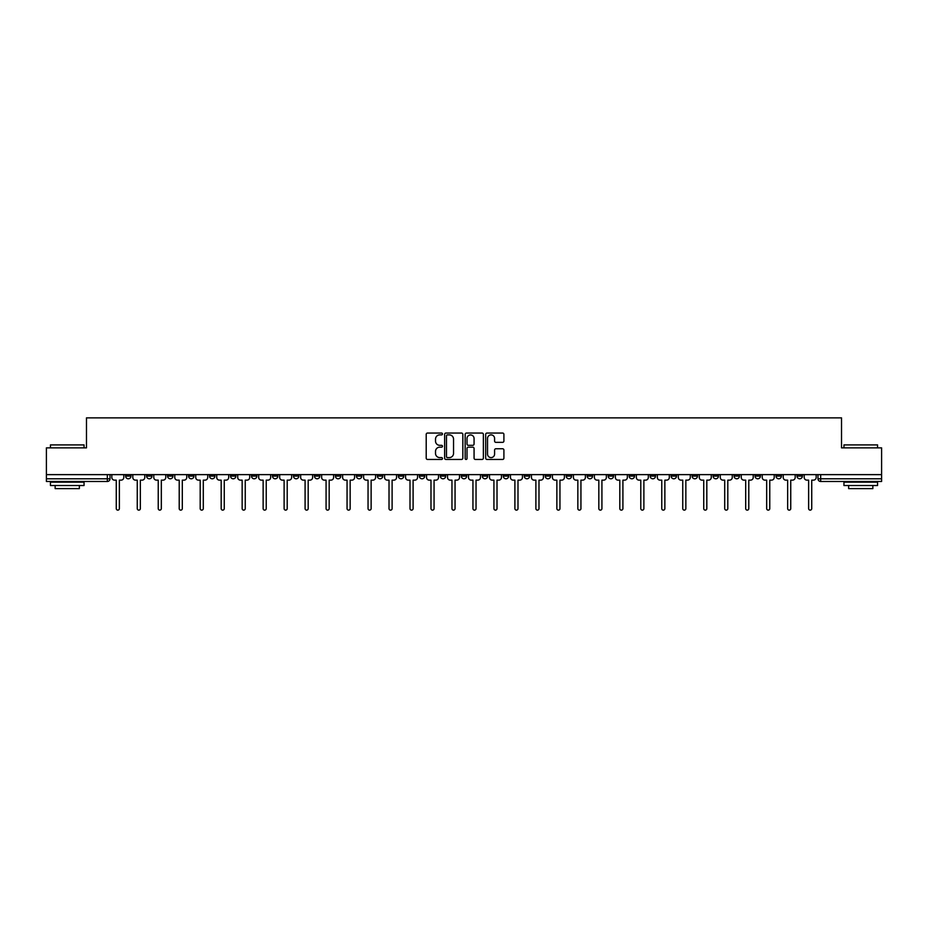 <?xml version="1.0" encoding="UTF-8"?>
<svg xmlns="http://www.w3.org/2000/svg" width="928" height="928" viewBox="0 0 928 928"><rect width="100%" height="100%" fill="white"/><g stroke="black" fill="none" stroke-linecap="round" stroke-linejoin="round"><path stroke-width="1.39" d="M442.482 433.968A0.928 0.928 0 0 0 441.554 433.051L427.53 433.051A1.322 1.322 0 0 0 426.207 434.362L426.207 458.13A1.322 1.322 0 0 0 427.53 459.453L441.554 459.453A0.928 0.928 0 0 0 442.482 458.525A0.928 0.928 0 0 0 441.554 457.597L439.744 457.597A4.222 4.222 0 0 1 435.522 453.374L435.522 451.391A4.222 4.222 0 0 1 439.744 447.168L441.554 447.168A0.928 0.928 0 0 0 442.482 446.252A0.928 0.928 0 0 0 441.554 445.324L439.744 445.324A4.222 4.222 0 0 1 435.522 441.102L435.522 439.118A4.222 4.222 0 0 1 439.744 434.896L441.554 434.896A0.928 0.928 0 0 0 442.482 433.968M713.075 474.626L713.075 476.099L718.458 476.099A2.691 2.691 0 0 1 715.766 478.79A2.691 2.691 0 0 1 713.075 476.099L713.075 474.626M692.102 476.099L692.102 474.626L692.102 476.099A2.691 2.691 0 0 0 694.794 478.79A2.691 2.691 0 0 1 692.102 476.099L697.485 476.099A2.691 2.691 0 0 1 694.794 478.79M650.134 474.626L650.134 476.099L655.516 476.099A2.691 2.691 0 0 1 652.825 478.79A2.691 2.691 0 0 1 650.134 476.099L650.134 474.626M629.161 476.099L629.161 474.626L629.161 476.099A2.691 2.691 0 0 0 631.852 478.79A2.691 2.691 0 0 1 629.161 476.099L634.532 476.099A2.691 2.691 0 0 1 631.852 478.79M608.176 476.099L608.176 474.626L608.176 476.099A2.691 2.691 0 0 0 610.868 478.79A2.691 2.691 0 0 1 608.176 476.099L613.559 476.099A2.691 2.691 0 0 1 610.868 478.79A2.691 2.691 0 0 0 613.559 476.099A2.691 2.691 0 0 1 610.868 478.79M545.235 476.099L545.235 474.626L545.235 476.099A2.691 2.691 0 0 0 547.926 478.79A2.691 2.691 0 0 1 545.235 476.099L550.617 476.099A2.691 2.691 0 0 1 547.926 478.79M524.25 474.626L524.25 476.099L529.633 476.099A2.691 2.691 0 0 1 526.942 478.79A2.691 2.691 0 0 1 524.25 476.099L524.25 474.626M503.278 474.626L503.278 476.099L508.648 476.099A2.691 2.691 0 0 1 505.957 478.79A2.691 2.691 0 0 1 503.278 476.099L503.278 474.626M482.293 474.626L482.293 476.099L487.676 476.099A2.691 2.691 0 0 1 484.984 478.79A2.691 2.691 0 0 1 482.293 476.099L482.293 474.626M461.309 476.099L461.309 474.626L461.309 476.099A2.691 2.691 0 0 0 464 478.79A2.691 2.691 0 0 1 461.309 476.099L466.691 476.099A2.691 2.691 0 0 1 464 478.79M419.352 474.626L419.352 476.099L424.722 476.099A2.691 2.691 0 0 1 422.043 478.79A2.691 2.691 0 0 1 419.352 476.099L419.352 474.626M398.367 476.099L398.367 474.626L398.367 476.099A2.691 2.691 0 0 0 401.058 478.79A2.691 2.691 0 0 1 398.367 476.099L403.75 476.099A2.691 2.691 0 0 1 401.058 478.79A2.691 2.691 0 0 0 403.75 476.099A2.691 2.691 0 0 1 401.058 478.79M272.484 474.626L272.484 476.099L277.866 476.099A2.691 2.691 0 0 1 275.175 478.79A2.691 2.691 0 0 1 272.484 476.099L272.484 474.626M251.5 474.626L251.5 476.099L256.882 476.099A2.691 2.691 0 0 1 254.191 478.79A2.691 2.691 0 0 1 251.5 476.099L251.5 474.626M230.515 474.626L230.515 476.099L235.898 476.099A2.691 2.691 0 0 1 233.206 478.79A2.691 2.691 0 0 1 230.515 476.099L230.515 474.626M188.558 474.626L188.558 476.099L193.94 476.099A2.691 2.691 0 0 1 191.249 478.79A2.691 2.691 0 0 1 188.558 476.099L188.558 474.626M167.574 474.626L167.574 476.099L172.956 476.099A2.691 2.691 0 0 1 170.265 478.79A2.691 2.691 0 0 1 167.574 476.099L167.574 474.626M502.582 442.354A1.322 1.322 0 0 0 503.904 441.032L503.904 434.362A1.322 1.322 0 0 0 502.582 433.051L487.003 433.051A1.322 1.322 0 0 0 485.68 434.362L485.68 458.13A1.322 1.322 0 0 0 487.003 459.453L502.582 459.453A1.322 1.322 0 0 0 503.904 458.13L503.904 450.08A1.322 1.322 0 0 0 502.582 448.758L495.912 448.758A1.322 1.322 0 0 0 494.589 450.08L494.589 454.07A3.526 3.526 0 0 1 491.063 457.597A3.526 3.526 0 0 1 487.536 454.07L487.536 438.422A3.526 3.526 0 0 1 491.063 434.896A3.526 3.526 0 0 1 494.589 438.422L494.589 441.032A1.322 1.322 0 0 0 495.912 442.354L502.582 442.354M46.4 474.626L46.4 447.864L86.478 447.864L86.478 417.867L841.522 417.867L841.522 447.864L881.6 447.864L881.6 474.626L46.4 474.626L46.4 478.79L110.014 478.79L110.014 474.626L110.014 478.79A2.691 2.691 0 0 1 107.323 481.481L46.4 481.481L46.4 478.79M462.84 434.362A1.322 1.322 0 0 0 461.529 433.051L445.95 433.051A1.322 1.322 0 0 0 444.628 434.362L444.628 458.13A1.322 1.322 0 0 0 445.95 459.453L461.529 459.453A1.322 1.322 0 0 0 462.84 458.13L462.84 434.362M466.471 433.051L482.05 433.051A1.322 1.322 0 0 1 483.372 434.362L483.372 458.13A1.322 1.322 0 0 1 482.05 459.453L475.391 459.453A1.322 1.322 0 0 1 474.069 458.13L474.069 448.491A1.322 1.322 0 0 0 472.746 447.168L468.327 447.168A1.322 1.322 0 0 0 467.004 448.491L467.004 458.525A0.928 0.928 0 0 1 466.076 459.453A0.928 0.928 0 0 1 465.16 458.525L465.16 434.362A1.322 1.322 0 0 1 466.471 433.051M817.986 474.626L817.986 478.79L881.6 478.79L881.6 481.481L820.677 481.481A2.691 2.691 0 0 1 817.986 478.79A2.691 2.691 0 0 0 820.677 481.481L820.677 474.626M881.6 474.626L881.6 478.79M802.384 474.626L802.384 476.099A2.691 2.691 0 0 1 799.692 478.79A2.691 2.691 0 0 1 797.001 476.099L802.384 476.099M797.001 474.626L797.001 476.099M781.399 474.626L781.399 476.099A2.691 2.691 0 0 1 778.708 478.79A2.691 2.691 0 0 1 776.028 476.099L781.399 476.099M776.028 474.626L776.028 476.099M760.426 474.626L760.426 476.099A2.691 2.691 0 0 1 757.735 478.79A2.691 2.691 0 0 1 755.044 476.099A2.691 2.691 0 0 0 757.735 478.79M755.044 474.626L755.044 476.099L760.426 476.099M739.442 474.626L739.442 476.099A2.691 2.691 0 0 1 736.751 478.79A2.691 2.691 0 0 1 734.06 476.099L739.442 476.099M734.06 474.626L734.06 476.099M718.458 474.626L718.458 476.099L718.458 474.626M697.485 474.626L697.485 476.099M676.5 474.626L676.5 476.099A2.691 2.691 0 0 1 673.809 478.79A2.691 2.691 0 0 1 671.118 476.099L676.5 476.099A2.691 2.691 0 0 1 673.809 478.79A2.691 2.691 0 0 0 676.5 476.099L676.5 474.626M671.118 474.626L671.118 476.099M655.516 474.626L655.516 476.099A2.691 2.691 0 0 1 652.825 478.79A2.691 2.691 0 0 0 655.516 476.099L655.516 474.626M634.532 474.626L634.532 476.099L634.532 474.626M613.559 474.626L613.559 476.099M592.574 474.626L592.574 476.099A2.691 2.691 0 0 1 589.883 478.79A2.691 2.691 0 0 1 587.192 476.099L592.574 476.099A2.691 2.691 0 0 1 589.883 478.79A2.691 2.691 0 0 0 592.574 476.099M587.192 474.626L587.192 476.099M571.59 474.626L571.59 476.099A2.691 2.691 0 0 1 568.899 478.79A2.691 2.691 0 0 1 566.219 476.099A2.691 2.691 0 0 0 568.899 478.79A2.691 2.691 0 0 0 571.59 476.099A2.691 2.691 0 0 1 568.899 478.79M566.219 474.626L566.219 476.099L571.59 476.099M550.617 474.626L550.617 476.099L550.617 474.626M529.633 474.626L529.633 476.099L529.633 474.626M508.648 474.626L508.648 476.099A2.691 2.691 0 0 1 505.957 478.79A2.691 2.691 0 0 0 508.648 476.099L508.648 474.626M487.676 474.626L487.676 476.099A2.691 2.691 0 0 1 484.984 478.79A2.691 2.691 0 0 0 487.676 476.099M466.691 474.626L466.691 476.099L466.691 474.626M445.707 474.626L445.707 476.099A2.691 2.691 0 0 1 443.016 478.79A2.691 2.691 0 0 1 440.324 476.099A2.691 2.691 0 0 0 443.016 478.79M440.324 474.626L440.324 476.099L445.707 476.099M424.722 474.626L424.722 476.099A2.691 2.691 0 0 1 422.043 478.79A2.691 2.691 0 0 0 424.722 476.099L424.722 474.626M403.75 474.626L403.75 476.099M382.765 474.626L382.765 476.099A2.691 2.691 0 0 1 380.074 478.79A2.691 2.691 0 0 1 377.383 476.099L382.765 476.099M377.383 474.626L377.383 476.099M361.781 474.626L361.781 476.099A2.691 2.691 0 0 1 359.101 478.79A2.691 2.691 0 0 1 356.41 476.099L361.781 476.099M356.41 474.626L356.41 476.099M340.808 474.626L340.808 476.099A2.691 2.691 0 0 1 338.117 478.79A2.691 2.691 0 0 1 335.426 476.099L340.808 476.099M335.426 474.626L335.426 476.099M319.824 474.626L319.824 476.099A2.691 2.691 0 0 1 317.132 478.79A2.691 2.691 0 0 1 314.441 476.099L319.824 476.099M314.441 474.626L314.441 476.099M298.839 474.626L298.839 476.099A2.691 2.691 0 0 1 296.148 478.79A2.691 2.691 0 0 1 293.468 476.099L298.839 476.099M293.468 474.626L293.468 476.099M277.866 474.626L277.866 476.099L277.866 474.626M256.882 474.626L256.882 476.099M235.898 474.626L235.898 476.099L235.898 474.626M214.925 474.626L214.925 476.099A2.691 2.691 0 0 1 212.234 478.79A2.691 2.691 0 0 1 209.542 476.099L214.925 476.099M209.542 474.626L209.542 476.099M193.94 474.626L193.94 476.099M172.956 474.626L172.956 476.099L172.956 474.626M151.972 474.626L151.972 476.099A2.691 2.691 0 0 1 149.292 478.79A2.691 2.691 0 0 1 146.601 476.099L151.972 476.099M146.601 474.626L146.601 476.099M125.616 474.626L125.616 476.099L130.999 476.099L130.999 474.626L130.999 476.099A2.691 2.691 0 0 1 128.308 478.79A2.691 2.691 0 0 1 125.616 476.099A2.691 2.691 0 0 0 128.308 478.79M107.323 481.481A2.691 2.691 0 0 0 110.014 478.79A2.691 2.691 0 0 1 107.323 481.481L107.323 474.626M447.4 434.896A0.928 0.928 0 0 0 446.472 435.824L446.472 456.68A0.928 0.928 0 0 0 447.4 457.597L449.314 457.597A4.222 4.222 0 0 0 453.537 453.374L453.537 439.118A4.222 4.222 0 0 0 449.314 434.896L447.4 434.896M474.069 438.492A3.526 3.526 0 0 0 470.531 434.965A3.526 3.526 0 0 0 467.004 438.492L467.004 444.002A1.322 1.322 0 0 0 468.327 445.324L472.746 445.324A1.322 1.322 0 0 0 474.069 444.002L474.069 438.492M111.836 477.444L111.836 474.626L111.836 477.444A2.691 2.691 0 0 0 114.515 480.136L116.267 480.136L116.267 508.579A1.543 1.543 0 0 0 117.821 510.133A1.543 1.543 0 0 0 119.364 508.579L119.364 480.136L121.116 480.136A2.691 2.691 0 0 0 123.795 477.444L123.795 474.626L123.795 477.444M114.515 480.136L116.267 480.136L116.267 508.579M119.364 508.579L119.364 480.136L121.116 480.136M132.808 477.444L132.808 474.626L132.808 477.444A2.691 2.691 0 0 0 135.5 480.136L137.251 480.136L137.251 508.579A1.543 1.543 0 0 0 138.794 510.133A1.543 1.543 0 0 0 140.348 508.579L140.348 480.136L142.088 480.136A2.691 2.691 0 0 0 144.78 477.444L144.78 474.626L144.78 477.444M153.793 477.444L153.793 474.626L153.793 477.444A2.691 2.691 0 0 0 156.484 480.136L158.236 480.136L158.236 508.579A1.543 1.543 0 0 0 159.778 510.133A1.543 1.543 0 0 0 161.321 508.579L161.321 480.136L163.073 480.136A2.691 2.691 0 0 0 165.764 477.444L165.764 474.626L165.764 477.444M174.777 477.444L174.777 474.626L174.777 477.444A2.691 2.691 0 0 0 177.468 480.136L179.208 480.136L179.208 508.579A1.543 1.543 0 0 0 180.763 510.133A1.543 1.543 0 0 0 182.306 508.579L182.306 480.136L184.057 480.136A2.691 2.691 0 0 0 186.748 477.444L186.748 474.626L186.748 477.444M135.5 480.136L137.251 480.136L137.251 508.579M140.348 508.579L140.348 480.136L142.088 480.136M156.484 480.136L158.236 480.136L158.236 508.579M161.321 508.579L161.321 480.136L163.073 480.136M177.468 480.136L179.208 480.136L179.208 508.579M182.306 508.579L182.306 480.136L184.057 480.136M50.437 444.906L84.054 444.906L50.437 444.906L50.437 447.864M84.054 485.518L50.437 485.518L50.437 482.154L84.054 482.154L84.054 485.518M79.356 485.518L79.356 488.615L55.146 488.615L55.146 485.518M843.946 444.906L877.563 444.906L843.946 444.906L843.946 447.864M877.563 485.518L843.946 485.518L843.946 482.154L877.563 482.154L877.563 485.518M872.854 485.518L872.854 488.615L848.644 488.615L848.644 485.518M195.75 477.444L195.75 474.626L195.75 477.444A2.691 2.691 0 0 0 198.441 480.136L200.193 480.136L200.193 508.579A1.543 1.543 0 0 0 201.736 510.133A1.543 1.543 0 0 0 203.29 508.579L203.29 480.136L205.03 480.136A2.691 2.691 0 0 0 207.721 477.444L207.721 474.626L207.721 477.444M216.734 477.444L216.734 474.626L216.734 477.444A2.691 2.691 0 0 0 219.426 480.136L221.177 480.136L221.177 508.579A1.543 1.543 0 0 0 222.72 510.133A1.543 1.543 0 0 0 224.263 508.579L224.263 480.136L226.014 480.136A2.691 2.691 0 0 0 228.706 477.444L228.706 474.626L228.706 477.444M198.441 480.136L200.193 480.136L200.193 508.579M203.29 508.579L203.29 480.136L205.03 480.136M219.426 480.136L221.177 480.136L221.177 508.579M224.263 508.579L224.263 480.136L226.014 480.136M237.719 477.444L237.719 474.626L237.719 477.444A2.691 2.691 0 0 0 240.41 480.136L242.15 480.136L242.15 508.579A1.543 1.543 0 0 0 243.704 510.133A1.543 1.543 0 0 0 245.247 508.579L245.247 480.136L246.999 480.136A2.691 2.691 0 0 0 249.69 477.444L249.69 474.626L249.69 477.444M258.692 477.444L258.692 474.626L258.692 477.444A2.691 2.691 0 0 0 261.383 480.136L263.134 480.136L263.134 508.579A1.543 1.543 0 0 0 264.677 510.133A1.543 1.543 0 0 0 266.232 508.579L266.232 480.136L267.972 480.136A2.691 2.691 0 0 0 270.663 477.444L270.663 474.626L270.663 477.444M279.676 477.444L279.676 474.626L279.676 477.444A2.691 2.691 0 0 0 282.367 480.136L284.119 480.136L284.119 508.579A1.543 1.543 0 0 0 285.662 510.133A1.543 1.543 0 0 0 287.204 508.579L287.204 480.136L288.956 480.136A2.691 2.691 0 0 0 291.647 477.444L291.647 474.626L291.647 477.444M300.66 477.444L300.66 474.626L300.66 477.444A2.691 2.691 0 0 0 303.352 480.136L305.092 480.136L305.092 508.579A1.543 1.543 0 0 0 306.646 510.133A1.543 1.543 0 0 0 308.189 508.579L308.189 480.136L309.94 480.136A2.691 2.691 0 0 0 312.632 477.444L312.632 474.626L312.632 477.444M321.645 477.444L321.645 474.626L321.645 477.444A2.691 2.691 0 0 0 324.324 480.136L326.076 480.136L326.076 508.579A1.543 1.543 0 0 0 327.619 510.133A1.543 1.543 0 0 0 329.173 508.579L329.173 480.136L330.925 480.136A2.691 2.691 0 0 0 333.604 477.444L333.604 474.626L333.604 477.444M342.618 477.444L342.618 474.626L342.618 477.444A2.691 2.691 0 0 0 345.309 480.136L347.06 480.136L347.06 508.579A1.543 1.543 0 0 0 348.603 510.133A1.543 1.543 0 0 0 350.158 508.579L350.158 480.136L351.898 480.136A2.691 2.691 0 0 0 354.589 477.444L354.589 474.626L354.589 477.444M363.602 477.444L363.602 474.626L363.602 477.444A2.691 2.691 0 0 0 366.293 480.136L368.045 480.136L368.045 508.579A1.543 1.543 0 0 0 369.588 510.133A1.543 1.543 0 0 0 371.13 508.579L371.13 480.136L372.882 480.136A2.691 2.691 0 0 0 375.573 477.444L375.573 474.626L375.573 477.444M384.586 477.444L384.586 474.626L384.586 477.444A2.691 2.691 0 0 0 387.278 480.136L389.018 480.136L389.018 508.579A1.543 1.543 0 0 0 390.572 510.133A1.543 1.543 0 0 0 392.115 508.579L392.115 480.136L393.866 480.136A2.691 2.691 0 0 0 396.558 477.444L396.558 474.626L396.558 477.444M240.41 480.136L242.15 480.136L242.15 508.579M245.247 508.579L245.247 480.136L246.999 480.136M261.383 480.136L263.134 480.136L263.134 508.579M266.232 508.579L266.232 480.136L267.972 480.136M282.367 480.136L284.119 480.136L284.119 508.579M287.204 508.579L287.204 480.136L288.956 480.136M303.352 480.136L305.092 480.136L305.092 508.579M308.189 508.579L308.189 480.136L309.94 480.136M324.324 480.136L326.076 480.136L326.076 508.579M329.173 508.579L329.173 480.136L330.925 480.136M345.309 480.136L347.06 480.136L347.06 508.579M350.158 508.579L350.158 480.136L351.898 480.136M366.293 480.136L368.045 480.136L368.045 508.579M371.13 508.579L371.13 480.136L372.882 480.136M387.278 480.136L389.018 480.136L389.018 508.579M392.115 508.579L392.115 480.136L393.866 480.136M405.559 477.444L405.559 474.626L405.559 477.444A2.691 2.691 0 0 0 408.25 480.136L410.002 480.136L410.002 508.579A1.543 1.543 0 0 0 411.545 510.133A1.543 1.543 0 0 0 413.099 508.579L413.099 480.136L414.839 480.136A2.691 2.691 0 0 0 417.53 477.444L417.53 474.626L417.53 477.444M426.544 477.444L426.544 474.626L426.544 477.444A2.691 2.691 0 0 0 429.235 480.136L430.986 480.136L430.986 508.579A1.543 1.543 0 0 0 432.529 510.133A1.543 1.543 0 0 0 434.072 508.579L434.072 480.136L435.824 480.136A2.691 2.691 0 0 0 438.515 477.444L438.515 474.626L438.515 477.444M447.528 477.444L447.528 474.626L447.528 477.444A2.691 2.691 0 0 0 450.219 480.136L451.959 480.136L451.959 508.579A1.543 1.543 0 0 0 453.514 510.133A1.543 1.543 0 0 0 455.056 508.579L455.056 480.136L456.808 480.136A2.691 2.691 0 0 0 459.499 477.444L459.499 474.626L459.499 477.444M468.501 477.444L468.501 474.626L468.501 477.444A2.691 2.691 0 0 0 471.192 480.136L472.944 480.136L472.944 508.579A1.543 1.543 0 0 0 474.486 510.133A1.543 1.543 0 0 0 476.041 508.579L476.041 480.136L477.781 480.136A2.691 2.691 0 0 0 480.472 477.444L480.472 474.626L480.472 477.444M489.485 477.444L489.485 474.626L489.485 477.444A2.691 2.691 0 0 0 492.176 480.136L493.928 480.136L493.928 508.579A1.543 1.543 0 0 0 495.471 510.133A1.543 1.543 0 0 0 497.014 508.579L497.014 480.136L498.765 480.136A2.691 2.691 0 0 0 501.456 477.444L501.456 474.626L501.456 477.444M510.47 477.444L510.47 474.626L510.47 477.444A2.691 2.691 0 0 0 513.161 480.136L514.901 480.136L514.901 508.579A1.543 1.543 0 0 0 516.455 510.133A1.543 1.543 0 0 0 517.998 508.579L517.998 480.136L519.75 480.136A2.691 2.691 0 0 0 522.441 477.444L522.441 474.626L522.441 477.444M531.442 477.444L531.442 474.626L531.442 477.444A2.691 2.691 0 0 0 534.134 480.136L535.885 480.136L535.885 508.579A1.543 1.543 0 0 0 537.428 510.133A1.543 1.543 0 0 0 538.982 508.579L538.982 480.136L540.722 480.136A2.691 2.691 0 0 0 543.414 477.444L543.414 474.626L543.414 477.444M552.427 477.444L552.427 474.626L552.427 477.444A2.691 2.691 0 0 0 555.118 480.136L556.87 480.136L556.87 508.579A1.543 1.543 0 0 0 558.412 510.133A1.543 1.543 0 0 0 559.955 508.579L559.955 480.136L561.707 480.136A2.691 2.691 0 0 0 564.398 477.444L564.398 474.626L564.398 477.444M573.411 477.444L573.411 474.626L573.411 477.444A2.691 2.691 0 0 0 576.102 480.136L577.842 480.136L577.842 508.579A1.543 1.543 0 0 0 579.397 510.133A1.543 1.543 0 0 0 580.94 508.579L580.94 480.136L582.691 480.136A2.691 2.691 0 0 0 585.382 477.444L585.382 474.626L585.382 477.444M594.396 477.444L594.396 474.626L594.396 477.444A2.691 2.691 0 0 0 597.075 480.136L598.827 480.136L598.827 508.579A1.543 1.543 0 0 0 600.381 510.133A1.543 1.543 0 0 0 601.924 508.579L601.924 480.136L603.676 480.136A2.691 2.691 0 0 0 606.355 477.444L606.355 474.626L606.355 477.444M615.368 477.444L615.368 474.626L615.368 477.444A2.691 2.691 0 0 0 618.06 480.136L619.811 480.136L619.811 508.579A1.543 1.543 0 0 0 621.354 510.133A1.543 1.543 0 0 0 622.908 508.579L622.908 480.136L624.648 480.136A2.691 2.691 0 0 0 627.34 477.444L627.34 474.626L627.34 477.444M636.353 477.444L636.353 474.626L636.353 477.444A2.691 2.691 0 0 0 639.044 480.136L640.796 480.136L640.796 508.579A1.543 1.543 0 0 0 642.338 510.133A1.543 1.543 0 0 0 643.881 508.579L643.881 480.136L645.633 480.136A2.691 2.691 0 0 0 648.324 477.444L648.324 474.626L648.324 477.444M657.337 477.444L657.337 474.626L657.337 477.444A2.691 2.691 0 0 0 660.028 480.136L661.768 480.136L661.768 508.579A1.543 1.543 0 0 0 663.323 510.133A1.543 1.543 0 0 0 664.866 508.579L664.866 480.136L666.617 480.136A2.691 2.691 0 0 0 669.308 477.444L669.308 474.626L669.308 477.444M678.31 477.444L678.31 474.626L678.31 477.444A2.691 2.691 0 0 0 681.001 480.136L682.753 480.136L682.753 508.579A1.543 1.543 0 0 0 684.296 510.133A1.543 1.543 0 0 0 685.85 508.579L685.85 480.136L687.59 480.136A2.691 2.691 0 0 0 690.281 477.444L690.281 474.626L690.281 477.444M699.294 477.444L699.294 474.626L699.294 477.444A2.691 2.691 0 0 0 701.986 480.136L703.737 480.136L703.737 508.579A1.543 1.543 0 0 0 705.28 510.133A1.543 1.543 0 0 0 706.823 508.579L706.823 480.136L708.574 480.136A2.691 2.691 0 0 0 711.266 477.444L711.266 474.626L711.266 477.444M408.25 480.136L410.002 480.136L410.002 508.579M413.099 508.579L413.099 480.136L414.839 480.136M429.235 480.136L430.986 480.136L430.986 508.579M434.072 508.579L434.072 480.136L435.824 480.136M450.219 480.136L451.959 480.136L451.959 508.579M455.056 508.579L455.056 480.136L456.808 480.136M471.192 480.136L472.944 480.136L472.944 508.579M476.041 508.579L476.041 480.136L477.781 480.136M492.176 480.136L493.928 480.136L493.928 508.579M497.014 508.579L497.014 480.136L498.765 480.136M513.161 480.136L514.901 480.136L514.901 508.579M517.998 508.579L517.998 480.136L519.75 480.136M534.134 480.136L535.885 480.136L535.885 508.579M538.982 508.579L538.982 480.136L540.722 480.136M555.118 480.136L556.87 480.136L556.87 508.579M559.955 508.579L559.955 480.136L561.707 480.136M576.102 480.136L577.842 480.136L577.842 508.579M580.94 508.579L580.94 480.136L582.691 480.136M597.075 480.136L598.827 480.136L598.827 508.579M601.924 508.579L601.924 480.136L603.676 480.136M618.06 480.136L619.811 480.136L619.811 508.579M622.908 508.579L622.908 480.136L624.648 480.136M639.044 480.136L640.796 480.136L640.796 508.579M643.881 508.579L643.881 480.136L645.633 480.136M660.028 480.136L661.768 480.136L661.768 508.579M664.866 508.579L664.866 480.136L666.617 480.136M681.001 480.136L682.753 480.136L682.753 508.579M685.85 508.579L685.85 480.136L687.59 480.136M701.986 480.136L703.737 480.136L703.737 508.579M706.823 508.579L706.823 480.136L708.574 480.136M720.279 477.444L720.279 474.626L720.279 477.444A2.691 2.691 0 0 0 722.97 480.136L724.71 480.136L724.71 508.579A1.543 1.543 0 0 0 726.264 510.133A1.543 1.543 0 0 0 727.807 508.579L727.807 480.136L729.559 480.136A2.691 2.691 0 0 0 732.25 477.444L732.25 474.626L732.25 477.444M722.97 480.136L724.71 480.136L724.71 508.579M727.807 508.579L727.807 480.136L729.559 480.136M741.252 477.444L741.252 474.626L741.252 477.444A2.691 2.691 0 0 0 743.943 480.136L745.694 480.136L745.694 508.579A1.543 1.543 0 0 0 747.237 510.133A1.543 1.543 0 0 0 748.792 508.579L748.792 480.136L750.532 480.136A2.691 2.691 0 0 0 753.223 477.444L753.223 474.626L753.223 477.444M743.943 480.136L745.694 480.136L745.694 508.579M748.792 508.579L748.792 480.136L750.532 480.136M762.236 477.444L762.236 474.626L762.236 477.444A2.691 2.691 0 0 0 764.927 480.136L766.679 480.136L766.679 508.579A1.543 1.543 0 0 0 768.222 510.133A1.543 1.543 0 0 0 769.764 508.579L769.764 480.136L771.516 480.136A2.691 2.691 0 0 0 774.207 477.444L774.207 474.626L774.207 477.444M764.927 480.136L766.679 480.136L766.679 508.579M769.764 508.579L769.764 480.136L771.516 480.136M783.22 477.444L783.22 474.626L783.22 477.444A2.691 2.691 0 0 0 785.912 480.136L787.652 480.136L787.652 508.579A1.543 1.543 0 0 0 789.206 510.133A1.543 1.543 0 0 0 790.749 508.579L790.749 480.136L792.5 480.136A2.691 2.691 0 0 0 795.192 477.444L795.192 474.626L795.192 477.444M785.912 480.136L787.652 480.136L787.652 508.579M790.749 508.579L790.749 480.136L792.5 480.136M804.205 477.444L804.205 474.626L804.205 477.444A2.691 2.691 0 0 0 806.884 480.136L808.636 480.136L808.636 508.579A1.543 1.543 0 0 0 810.179 510.133A1.543 1.543 0 0 0 811.733 508.579L811.733 480.136L813.485 480.136A2.691 2.691 0 0 0 816.164 477.444L816.164 474.626L816.164 477.444M806.884 480.136L808.636 480.136L808.636 508.579M811.733 508.579L811.733 480.136L813.485 480.136M84.054 447.864L84.054 444.906M76.398 482.154L76.398 481.481M58.104 482.154L58.104 481.481M877.563 447.864L877.563 444.906M869.896 482.154L869.896 481.481M851.602 482.154L851.602 481.481"/></g></svg>

